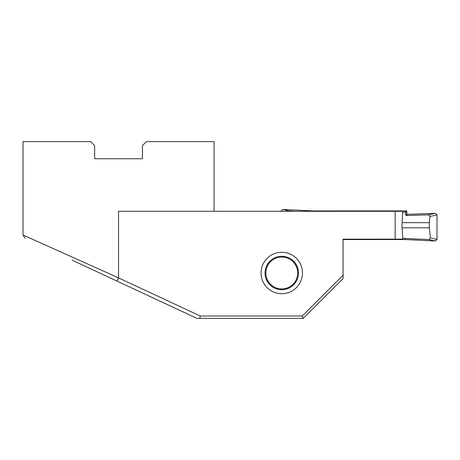 <?xml version="1.0" encoding="UTF-8"?>
<svg xmlns="http://www.w3.org/2000/svg" width="460" height="460" viewBox="0 0 460 460"><rect width="100%" height="100%" fill="white"/><g stroke="black" fill="none" stroke-linecap="round" stroke-linejoin="round"><path stroke-width="0.69" d="M303.226 318.377L302.249 316.014L343.074 275.189L343.074 278.57L303.261 318.377L196.949 318.377L72.036 260.13M302.467 272.993A20.7 20.7 0 0 0 281.761 252.293A20.7 20.7 0 0 0 261.061 272.993A20.7 20.7 0 0 0 281.761 293.698A20.7 20.7 0 0 0 302.467 272.993M265.046 272.993A16.721 16.721 0 0 1 281.761 256.272A16.721 16.721 0 0 1 298.483 272.993A16.721 16.721 0 0 1 281.761 289.714A16.721 16.721 0 0 1 265.046 272.993M343.074 275.189L343.074 239.154L395.157 239.154L395.157 211.289L118.542 211.289L118.542 277.886L23 234.991L23 141.623L90.677 141.623L94.656 145.601L94.656 158.74L142.427 158.74L142.427 145.601L146.412 141.623L214.09 141.623L214.09 211.289M395.157 239.154L402.787 239.154L401.954 225.239L402.787 211.289L395.157 211.289M117.035 281.117L118.542 277.886L200.307 316.014L302.249 316.014M199.784 318.377L200.307 316.014M406.353 215.585L405.547 214.774L406.766 213.509L407.572 214.325L406.353 215.585L428.524 214.797L435.304 213.342L407.572 214.325M343.074 239.574L405.208 239.551L435.281 241.017L428.938 239.556L430.445 237.935L429.306 227.815L402.138 227.815M280.979 211.289L282.699 209.467L312.771 210.927L406.766 210.893L405.599 212.117L405.547 214.774M402.787 238.349L428.938 239.556M296.183 211.289L289.041 210.927L287.977 211.289M429.306 227.815L429.306 222.669L402.138 222.669M429.306 222.669L430.008 216.413L428.524 214.797M405.599 212.117L402.787 212.135M312.76 211.289L312.771 210.927M405.237 212.135L405.208 210.927M430.445 237.935L437 239.441L437 214.918L430.008 216.413M437 239.441L435.281 241.017M435.304 213.342L437 214.918M406.766 213.509L406.766 210.893M405.237 238.349L405.208 239.551M297.689 272.993A15.922 15.922 0 0 0 281.761 257.071A15.922 15.922 0 0 0 265.84 272.993A15.922 15.922 0 0 0 281.761 288.92A15.922 15.922 0 0 0 297.689 272.993M282.699 209.467L289.041 210.927M282.072 211.289L280.979 211.036M23 234.991L25.053 238.211"/></g></svg>
